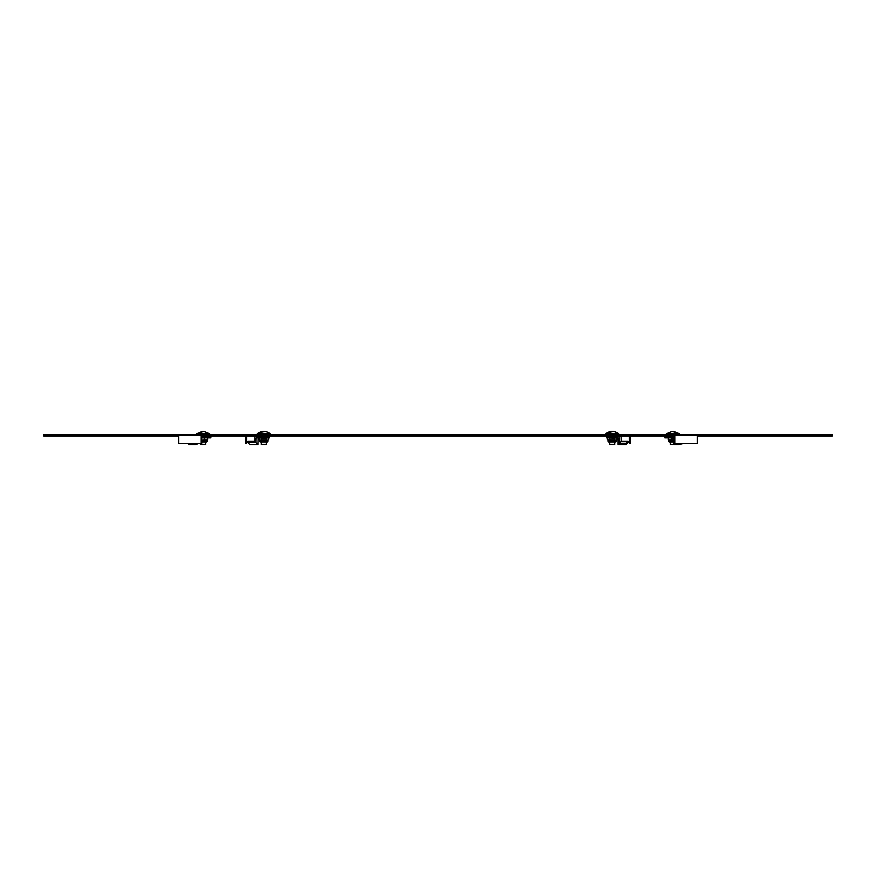 <?xml version="1.0" encoding="UTF-8"?>
<svg xmlns="http://www.w3.org/2000/svg" width="876" height="876" viewBox="0 0 876 876"><rect width="100%" height="100%" fill="white"/><g stroke="black" fill="none" stroke-linecap="round" stroke-linejoin="round"><path stroke-width="1.31" d="M245.827 436.204L203.079 436.204M672.921 436.204L630.173 436.204M249.167 436.204L246.627 436.204L246.627 443.65L245.827 443.65L245.827 435.405L203.517 435.405L203.517 436.204M178.671 436.204L43.8 436.204L43.8 434.452L196.082 434.452M679.918 434.452L832.2 434.452L832.2 436.204L697.329 436.204M245.827 435.405L630.173 435.405L630.173 443.65L629.373 443.65L629.373 436.204L626.833 436.204M629.373 436.204L246.627 436.204M630.173 435.405L672.483 435.405L672.483 436.204M832.2 435.405L697.329 435.405L697.329 443.65L674.279 443.65L674.279 436.204M674.848 443.65L674.848 435.405L672.483 435.405M56.513 436.204L56.513 435.405L43.8 435.405M56.513 435.405L178.671 435.405L178.671 443.65L201.151 443.65L201.151 435.405L203.517 435.405M201.721 436.204L201.721 443.65L201.151 443.65M201.151 435.405L178.671 435.405M697.329 435.405L674.848 435.405M210.076 434.452L256.799 434.452M270.783 434.452L605.217 434.452M619.201 434.452L665.924 434.452M665.924 435.405L665.924 434.266L679.918 434.266L679.918 435.405M607.605 436.555L616.824 436.555M605.217 435.405L605.217 434.266L619.201 434.266L619.201 435.405M614.744 431.748L617.131 432.667A10.173 10.173 0 0 1 618.565 433.631L605.853 433.631L605.853 434.266M617.131 432.667L617.098 432.667C613.835 431.003 610.583 431.003 607.331 432.667L613.474 431.496M607.287 432.667A10.173 10.173 0 0 0 605.853 433.631M618.565 433.631L618.565 434.266M614.755 442.117L614.755 444.439L609.663 444.439L609.663 442.117M679.283 434.266L679.283 433.631L666.559 433.631L672.023 431.441L676.82 432.667L672.921 431.441M670.381 442.117L670.381 444.439L673.863 444.439M677.411 433.631A10.173 7.194 -90 0 0 676.403 432.667L675.922 432.667M619.113 436.555L621.128 436.555L621.248 441.318L619.288 443.311L619.113 436.555L606.488 436.555L606.488 437.825L617.865 437.825L618.073 444.559L626.154 444.559L626.11 443.311L628.07 441.318L621.248 441.318M619.135 438.46L617.887 438.46M617.208 437.825L617.208 436.555M628.07 441.318L628.103 442.577L626.154 444.559M619.288 443.311L626.11 443.311M674.279 442.27L673.732 438.46L672.888 437.825L664.829 437.825L664.829 436.555L674.279 436.555M673.732 438.46L673.622 436.555M672.407 437.825L672.407 436.555M673.009 438.46L673.885 444.559L678.593 444.559L678.462 443.65M682.798 443.65L678.593 444.559M615.226 442.117L608.721 442.117L608.075 441.471L616.343 441.471L615.697 442.117M608.075 441.471L608.075 440.179L615.795 440.179L614.602 439.807L614.602 438.186L615.795 437.825L616.978 438.186L616.978 439.807L615.795 440.179M608.075 437.825L614.602 438.186M609.827 438.186L609.827 439.807L614.602 439.807M607.44 438.186L607.44 439.807L609.827 439.807M669.921 442.117L673.534 442.117M673.436 441.471L668.782 441.471L668.782 440.179L673.25 440.179M668.925 437.825L672.899 437.912M671.684 438.186L671.684 439.807L673.994 440.179M668.311 438.186L668.311 439.807L671.684 439.807M668.925 440.179L668.311 439.807M196.082 435.405L196.082 434.266L210.076 434.266L210.076 435.405M259.176 436.555L268.395 436.555M256.799 435.405L256.799 434.266L270.783 434.266L270.783 435.405M266.304 431.737L268.713 432.667A10.173 10.173 0 0 1 270.147 433.631L257.435 433.631A10.173 10.173 0 0 1 258.869 432.667L258.869 432.667M268.713 432.667L268.669 432.667C265.417 431.003 262.165 431.003 258.902 432.667L265.056 431.496M257.435 433.631L257.435 434.266M270.147 433.631L270.147 434.266M261.245 442.117L261.245 444.439L266.337 444.439L266.337 442.117M209.441 434.266L209.441 433.631L196.717 433.631L203.079 431.441M202.181 431.441L199.18 432.667L203.977 431.441L209.441 433.631M200.538 443.65L200.538 444.439L205.619 444.439L205.619 442.117M256.777 437.825L254.85 438.46L254.872 436.555L269.512 436.555L269.512 437.825L256.777 437.825L256.777 436.555M254.85 438.46L254.752 441.318L247.93 441.318L247.897 442.577L255.967 442.577L257.927 444.559L249.846 444.559L247.897 442.577M257.927 444.559L258.135 437.825M256.099 438.46L255.967 442.577M201.721 436.555L210.842 436.555L210.842 437.825L201.83 437.825L201.83 436.555M201.721 440.836L201.896 442.577M198.37 443.65L195.425 444.559L188.712 444.559L188.614 443.65M191.658 443.65L188.712 444.559M259.657 440.179L259.022 439.807L260.205 440.179L259.657 441.471L267.925 441.471L267.279 442.117L260.774 442.117M259.022 439.807L259.022 438.186L260.205 437.825L261.398 438.186L261.398 439.807L260.205 440.179L267.925 440.179L267.925 441.471M267.366 437.825L268.56 438.186L268.56 439.807L267.366 440.179L266.173 439.807L266.173 438.186L267.366 437.825M261.398 438.186L266.173 438.186M261.398 439.807L266.173 439.807M201.721 440.179L207.218 440.179L206.44 442.117M202.006 437.825L207.075 437.825M207.075 440.179L207.689 438.186M204.316 438.186L204.316 439.807L207.689 439.807M202.006 440.179L204.316 439.807M201.841 442.117L206.561 442.117M819.487 435.405L819.487 436.204M667.994 436.204L674.279 436.237M201.721 436.237L207.689 436.555M198.589 433.631A10.173 7.194 -90 0 1 199.597 432.667M201.776 441.471L207.218 441.471M666.559 433.631L666.559 434.266M679.283 433.631L673.819 431.441M616.343 437.825L616.978 438.186M608.075 440.179L607.44 439.807M616.343 440.179L616.343 441.471M668.782 441.471L669.439 442.117M196.717 433.631L196.717 434.266M259.657 441.471L260.303 442.117M267.925 437.825L268.56 438.186M259.657 437.825L259.022 438.186M267.925 440.179L268.56 439.807"/></g></svg>

